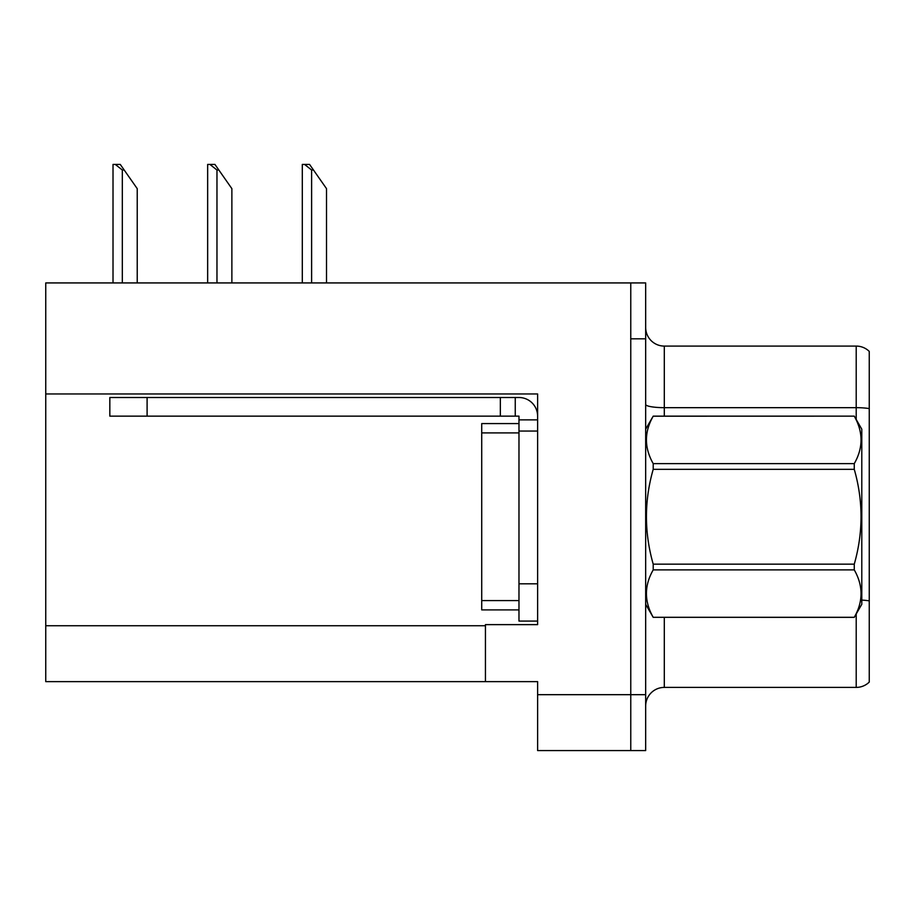 <?xml version="1.0" encoding="UTF-8"?>
<svg xmlns="http://www.w3.org/2000/svg" width="915" height="915" viewBox="0 0 915 915"><rect width="100%" height="100%" fill="white"/><g stroke="black" fill="none" stroke-linecap="round" stroke-linejoin="round"><path stroke-width="1.37" d="M537.62 393.965L537.62 624.625L485.442 624.625L485.442 681.629L537.62 681.629L537.62 750.575L630.767 750.575L630.767 694.679L630.767 750.575L645.67 750.575L645.67 694.679L630.767 694.679L630.767 282.929L45.75 282.929L45.75 393.965L537.62 393.965M45.75 393.965L45.75 681.629L485.442 681.629M869.25 602.527L869.25 672.502M645.67 706.037A18.632 18.632 0 0 1 664.301 687.405L856.211 687.405L856.211 613.999M630.767 282.929L645.67 282.929L645.67 338.825L630.767 338.825L630.767 694.679L537.62 694.679M869.25 351.406A18.632 18.632 0 0 0 856.211 346.087A18.632 18.632 0 0 1 869.25 351.406L869.25 682.087A18.632 18.632 0 0 1 856.211 687.405M645.67 338.825L645.67 694.679M869.25 360.99L869.25 408.593A18.632 3.237 180 0 0 856.211 407.667L856.211 346.087L664.301 346.087A18.632 18.632 0 0 1 645.67 327.456A18.632 18.632 0 0 0 664.301 346.087L664.301 416.142M869.25 410.252L869.25 600.869A18.632 3.237 180 0 0 861.793 600.091M537.62 431.045L518.977 431.045L518.988 423.588L481.725 423.588L481.725 609.905L518.977 609.905M147.098 416.142L147.098 397.51L109.834 397.51L109.834 416.142L518.977 416.142L518.977 419.871L537.62 419.871M147.098 397.51L518.977 397.51A18.632 18.632 0 0 1 537.608 416.153M518.977 621.079L537.62 621.079L518.977 621.079L518.977 419.871M515.248 416.142L515.248 397.51M500.345 416.142L500.345 397.51M645.67 429.181L653.207 416.142L854.267 416.142L861.793 429.181L861.793 604.312L854.267 617.305C863.291 601.555 863.291 585.749 854.267 569.885L653.207 569.885C644.183 585.623 644.183 601.43 653.207 617.305L854.267 617.351M854.267 416.142L653.207 416.188C644.183 431.937 644.183 447.744 653.207 463.619L653.207 469.326C644.183 500.86 644.183 532.473 653.207 564.166L653.207 569.885M653.207 463.619L854.267 463.619C863.291 447.87 863.291 432.063 854.267 416.188M854.267 463.619L854.267 469.326L653.207 469.326M653.207 564.166L854.267 564.166C863.291 532.473 863.291 500.86 854.267 469.326M854.267 564.166L854.267 569.885M645.67 604.312L653.207 617.351M653.207 617.305L854.267 617.305M313.479 170.018L311.615 170.018L304.569 164.425L309.567 164.425L326.518 188.65L326.518 282.929M302.305 282.929L302.305 164.425L304.569 164.425M218.834 170.018L216.969 170.018L209.924 164.425L214.922 164.425L231.872 188.65L231.872 282.929M207.659 282.929L207.659 164.425L209.924 164.425M124.188 170.018L122.324 170.018L115.279 164.425L120.265 164.425L137.227 188.65L137.227 282.929M113.014 282.929L113.014 164.425L115.279 164.425M45.75 625.746L485.442 625.746M664.301 617.351L664.301 687.405M856.211 419.505L856.211 407.667L664.301 407.667A18.632 3.237 0 0 1 645.67 404.43M481.725 600.583L518.977 600.583M481.725 432.909L518.977 432.909M537.62 583.816L518.977 583.816M311.615 282.929L311.615 170.018M216.969 282.929L216.969 170.018M122.324 282.929L122.324 170.018"/></g></svg>
